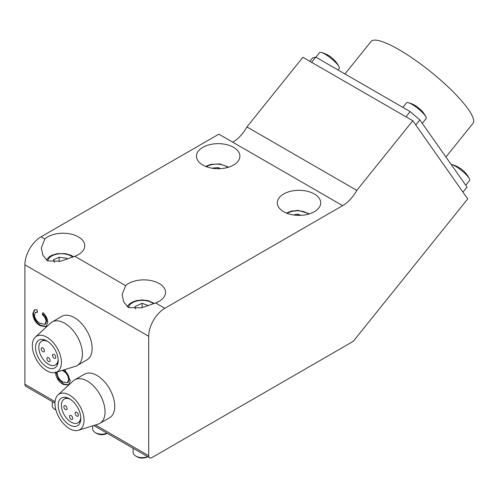 <?xml version="1.0" encoding="UTF-8"?>
<svg xmlns="http://www.w3.org/2000/svg" width="498" height="498" viewBox="0 0 498 498"><rect width="100%" height="100%" fill="white"/><g stroke="black" fill="none" stroke-linecap="round" stroke-linejoin="round"><path stroke-width="0.75" d="M283.648 211.706A21.713 12.537 180 0 1 277.293 202.842A21.713 12.537 180 0 1 290.695 191.263A21.713 12.537 180 0 1 314.356 193.977A21.713 12.537 180 0 1 320.718 202.842A21.713 12.537 180 0 1 307.316 214.426A21.713 12.537 180 0 1 283.648 211.706M44.801 238.965L41.328 247.973L42.909 255.337L47.69 260.946L60.681 261.195L74.818 256.296L125.608 285.622L122.141 294.629L123.716 301.993L128.496 307.602L141.488 307.845L155.631 302.952L164.863 308.281A22.858 13.197 120 0 0 148.703 336.275L148.703 455.714A4.569 2.639 120 0 0 149.649 457.805A4.569 2.639 120 0 0 151.934 457.581L352.354 341.871A4.569 2.639 120 0 0 353.966 340.439L467.74 198.901L412.786 120.728L302.89 57.276L246.902 126.928A27.427 15.836 -60 0 1 232.74 142.191L218.84 134.167L41.06 236.805L44.801 238.965A21.713 12.537 180 0 1 78.398 236.899A21.713 12.537 180 0 1 84.753 245.763A21.713 12.537 180 0 1 74.818 256.296M125.608 285.622A21.713 12.537 180 0 1 159.204 283.555A21.713 12.537 180 0 1 165.566 292.419A21.713 12.537 180 0 1 155.631 302.952M202.842 165.056A21.713 12.537 180 0 1 196.48 156.191A21.713 12.537 180 0 1 209.888 144.607A21.713 12.537 180 0 1 233.55 147.327A21.713 12.537 180 0 1 239.912 156.191A21.713 12.537 180 0 1 226.503 167.77A21.713 12.537 180 0 1 202.842 165.056M46.034 321.552C45.878 318.838 44.658 316.572 42.392 314.736L42.872 312.644C45.953 315.352 47.565 318.571 47.715 322.299L46.071 326.694L40.145 325.717C35.675 323.021 33.229 319.031 32.793 313.734L34.343 309.899L37.02 309.7L37.462 312.321L35.42 312.433L34.474 314.817C34.904 318.695 36.79 321.534 40.139 323.339L44.839 324.36L46.034 321.552L46.681 321.179C46.519 318.465 45.306 316.199 43.04 314.363L42.392 314.736M148.703 336.275L24.9 264.799L24.9 384.238L55.054 401.649M64.759 369.628L70.343 380.615L68.438 385.079L63.072 384.388C58.428 381.617 55.876 377.49 55.421 371.994M24.9 264.799A22.858 13.197 -60 0 1 41.06 236.805M54.967 403.143L25.846 386.33A4.569 2.639 -60 0 1 24.9 384.238M412.786 120.728L356.805 190.379A27.427 15.836 -60 0 1 342.643 205.643L164.863 308.281M356.805 190.379L246.902 126.928M43.04 314.363L43.338 313.061M46.37 326.495L40.792 325.343L40.145 325.717M40.792 325.343C36.323 322.648 33.87 318.658 33.441 313.36L32.793 313.734M33.441 313.36L34.692 309.731M37.381 311.835L35.42 312.433M44.839 324.36L45.486 323.986L46.681 321.179M68.736 384.879L63.719 384.014L63.072 384.388M63.719 384.014L58.54 379.233L56.087 372.33M57.17 371.994L57.102 372.946C57.556 377.123 59.555 380.148 63.097 382.028L67.323 382.707L67.971 382.34L69.309 379.283C68.873 375.255 66.95 372.274 63.539 370.338L63.153 370.126M63.539 370.338L62.891 370.711L62.3 370.394M69.309 379.283L68.662 379.657C68.226 375.629 66.302 372.647 62.891 370.711M67.323 382.707L68.662 379.657M107.151 433.272L106.678 433.546A6.86 3.959 180 0 1 96.979 433.546L95.367 432.613A9.145 5.279 0 0 0 107.045 433.21M92.69 425.821L92.69 428.878A9.145 5.279 0 0 0 95.367 432.613L96.979 433.546M65.468 409.524A2.285 1.32 -120 0 0 66.608 409.636A2.285 1.32 -120 0 0 66.962 407.806A2.285 1.32 -120 0 0 65.468 405.795A2.285 1.32 -120 0 0 64.323 405.683A2.285 1.32 -120 0 0 63.974 407.513A2.285 1.32 -120 0 0 65.468 409.524M71.121 419.322A2.285 1.32 -120 0 0 72.266 419.434A2.285 1.32 -120 0 0 72.615 417.604A2.285 1.32 -120 0 0 71.121 415.593A2.285 1.32 -120 0 0 69.981 415.475A2.285 1.32 -120 0 0 69.627 417.312A2.285 1.32 -120 0 0 71.121 419.322M76.779 416.06A2.285 1.32 -120 0 0 77.925 416.172A2.285 1.32 -120 0 0 78.273 414.342A2.285 1.32 -120 0 0 76.779 412.325A2.285 1.32 -120 0 0 75.634 412.213A2.285 1.32 -120 0 0 75.285 414.043A2.285 1.32 -120 0 0 76.779 416.06M78.385 430.291L98.137 424.122A25.143 14.517 -120 0 0 99.855 423.368L109.554 417.772A25.143 14.517 -120 0 0 113.407 397.622A25.143 14.517 -120 0 0 96.979 375.467A25.143 14.517 -120 0 0 84.411 374.222L74.712 379.818A25.143 14.517 -120 0 0 73.2 380.933L57.986 394.958A20.574 11.877 -120 0 0 56.455 411.734A20.574 11.877 -120 0 0 69.508 428.654A20.574 11.877 -120 0 0 78.385 430.291A20.574 11.877 -120 0 0 83.278 414.392A20.574 11.877 -120 0 0 69.508 395.063A20.574 11.877 -120 0 0 57.986 394.958M99.855 423.368A25.143 14.517 -120 0 0 103.709 403.224A25.143 14.517 -120 0 0 87.287 381.063A25.143 14.517 -120 0 0 74.712 379.818M69.508 424.925A15.998 9.238 -120 0 0 77.507 425.715A15.998 9.238 -120 0 0 79.96 412.892A15.998 9.238 -120 0 0 69.508 398.792A15.998 9.238 -120 0 0 61.509 398.002A15.998 9.238 -120 0 0 59.057 410.825A15.998 9.238 -120 0 0 69.508 424.925M70.349 399.315A13.714 7.918 -120 0 0 64.267 399.047A13.714 7.918 -120 0 0 62.163 410.041A13.714 7.918 -120 0 0 71.121 422.123A13.714 7.918 -120 0 0 77.981 422.802A13.714 7.918 -120 0 0 80.788 417.405M42.84 351.675A2.285 1.32 -120 0 0 43.98 351.787A2.285 1.32 -120 0 0 44.334 349.957A2.285 1.32 -120 0 0 42.84 347.94A2.285 1.32 -120 0 0 41.695 347.828A2.285 1.32 -120 0 0 41.346 349.658A2.285 1.32 -120 0 0 42.84 351.675M48.499 361.473A2.285 1.32 -120 0 0 49.638 361.585A2.285 1.32 -120 0 0 49.987 359.755A2.285 1.32 -120 0 0 48.499 357.738A2.285 1.32 -120 0 0 47.354 357.626A2.285 1.32 -120 0 0 47.005 359.456A2.285 1.32 -120 0 0 48.499 361.473M54.151 358.205A2.285 1.32 -120 0 0 55.297 358.317A2.285 1.32 -120 0 0 55.645 356.487A2.285 1.32 -120 0 0 54.151 354.47A2.285 1.32 -120 0 0 53.012 354.358A2.285 1.32 -120 0 0 52.657 356.188A2.285 1.32 -120 0 0 54.151 358.205M55.757 372.436L75.509 366.267A25.143 14.517 -120 0 0 77.227 365.513L86.926 359.917A25.143 14.517 -120 0 0 90.779 339.773A25.143 14.517 -120 0 0 74.358 317.612A25.143 14.517 -120 0 0 61.783 316.367L52.085 321.969A25.143 14.517 -120 0 0 50.578 323.084L35.358 337.102A20.574 11.877 -120 0 0 33.827 353.885A20.574 11.877 -120 0 0 46.88 370.805A20.574 11.877 -120 0 0 55.757 372.436A20.574 11.877 -120 0 0 60.65 356.543A20.574 11.877 -120 0 0 46.88 337.208A20.574 11.877 -120 0 0 35.358 337.102M77.227 365.513A25.143 14.517 -120 0 0 81.081 345.369A25.143 14.517 -120 0 0 64.659 323.214A25.143 14.517 -120 0 0 52.085 321.969M46.88 367.07A15.998 9.238 -120 0 0 54.88 367.86A15.998 9.238 -120 0 0 57.332 355.043A15.998 9.238 -120 0 0 46.88 340.943A15.998 9.238 -120 0 0 38.881 340.153A15.998 9.238 -120 0 0 36.429 352.97A15.998 9.238 -120 0 0 46.88 367.07M47.721 341.466A13.714 7.918 -120 0 0 41.639 341.198A13.714 7.918 -120 0 0 39.535 352.186A13.714 7.918 -120 0 0 48.499 364.268A13.714 7.918 -120 0 0 55.353 364.947A13.714 7.918 -120 0 0 58.16 359.55M445.928 157.026L472.932 123.429A65.369 13.813 -141.2 0 0 468.207 109.155A65.369 13.813 -141.2 0 0 414.38 59.511A65.369 13.813 -141.2 0 0 371.035 41.515L344.958 73.959M309.862 61.304L312.539 57.973L315.769 57.102L410.153 111.596L419.851 119.931L467.043 187.067L462.978 192.128M415.786 124.992L419.851 119.931M405.976 116.793L410.153 111.596M311.592 62.306L315.769 57.102M315.925 57.195L319.629 52.583A12.568 2.658 38.8 0 1 321.229 52.439A12.568 2.658 38.8 0 1 321.31 52.464A12.568 2.658 38.8 0 1 335.16 61.995A12.568 2.658 38.8 0 1 339.02 66.744A12.568 2.658 38.8 0 1 339.225 68.338L337.955 69.913M334.681 60.6A22.609 4.239 174.1 0 1 335.166 60.999A22.609 4.239 174.1 0 1 335.372 61.329A25.635 20.798 -175.7 0 0 333.511 59.499A22.609 10.377 -90.1 0 0 331.929 57.849A27.427 27.427 0 0 0 321.229 52.439M402.876 107.394L406.58 102.787A12.568 2.658 38.8 0 1 406.729 102.65A12.568 2.658 38.8 0 1 408.179 102.644A12.568 2.658 38.8 0 1 418.762 109.174A12.568 2.658 38.8 0 1 425.971 116.943A12.568 2.658 38.8 0 1 426.176 118.536L422.279 123.386M425.971 116.943A27.427 27.427 0 0 0 420.555 109.548A22.609 1.818 168.8 0 0 420.107 109.379A25.635 22.622 -148.1 0 0 417.897 107.543A22.609 4.32 -90.1 0 0 417.231 106.796A27.427 27.427 0 0 0 408.179 102.644M451.101 164.384A12.568 2.658 38.8 0 1 451.655 164.496A12.568 2.658 38.8 0 1 455.409 166.189A12.568 2.658 38.8 0 1 468.743 177.643A12.568 2.658 38.8 0 1 469.446 178.794A12.568 2.658 38.8 0 1 469.651 180.388L465.755 185.231M467.161 175.022A25.635 14.822 169.5 0 0 467.037 174.848A25.635 14.822 169.5 0 0 466.614 174.312A22.609 16.733 -98.9 0 0 465.437 172.874A27.427 27.427 0 0 0 460.899 168.785A22.609 13.073 169.5 0 0 458.614 167.44A25.635 18.968 -98.9 0 0 456.579 166.264A22.609 6.928 -100.7 0 1 456.859 166.388A22.609 6.928 -100.7 0 1 457.394 166.693M300.966 215.329L297.81 214.14L293.44 214.962M297.81 215.36L297.81 214.14M220.328 168.666L218.311 167.589L211.718 168.156M218.311 168.722L218.311 167.589M147.682 456.672L147.408 456.834A7.314 4.221 180 0 1 137.062 456.834L135.767 456.087A9.145 5.279 0 0 0 147.601 456.629M133.091 448.25L133.091 452.358A9.145 5.279 0 0 0 135.095 455.651A9.145 5.279 0 0 0 135.767 456.087M148.466 305.61L142.079 303.288L134.865 306.619L135.475 308.947M142.079 307.689L142.079 303.288M52.284 401.593L52.284 405.702A9.145 5.279 0 0 0 54.961 409.431A9.145 5.279 0 0 0 55.888 409.904M67.261 259.097L66.832 258.288L59.119 257.254L53.33 259.869L54.612 262.297M59.119 261.581L59.119 257.254M66.832 259.253L66.832 258.288M95.435 424.962L148.703 455.714M342.643 205.643L232.74 142.191M308.548 214.103A13.714 7.918 0 0 0 298.115 210.797A13.714 7.918 0 0 0 287.24 213.381M227.735 167.453A13.714 7.918 0 0 0 219.574 164.328A13.714 7.918 0 0 0 206.433 166.724M153.484 303.755A13.714 7.918 0 0 0 152.948 303.344A13.714 7.918 0 0 0 138.226 300.711A13.714 7.918 0 0 0 128.565 307.646M72.677 257.099A13.714 7.918 0 0 0 57.432 254.055A13.714 7.918 0 0 0 47.758 260.989M149.649 457.805L93.699 425.504M66.769 397.603L64.267 399.047M80.483 421.358L77.981 422.802M44.141 339.748L41.639 341.198M57.855 363.503L55.353 364.947M339.02 66.744A27.427 27.427 0 0 0 335.166 60.999M469.446 178.794A27.427 27.427 0 0 0 467.037 174.848M456.859 166.388A27.427 27.427 0 0 0 451.655 164.496M286.431 213.063L291.554 211.046L298.184 210.38L309.501 213.816M205.624 166.407L210.741 164.396L219.867 163.923L228.688 167.166M154.38 303.419L148.006 300.611L142.223 299.945L136.508 300.599L132.368 302.056L129.175 304.166L127.152 306.668M55.913 409.985L54.961 409.431M46.345 260.012L49.209 256.819L51.643 255.356L57.04 253.669L65.462 253.613L71.208 255.356L73.567 256.769"/></g></svg>
